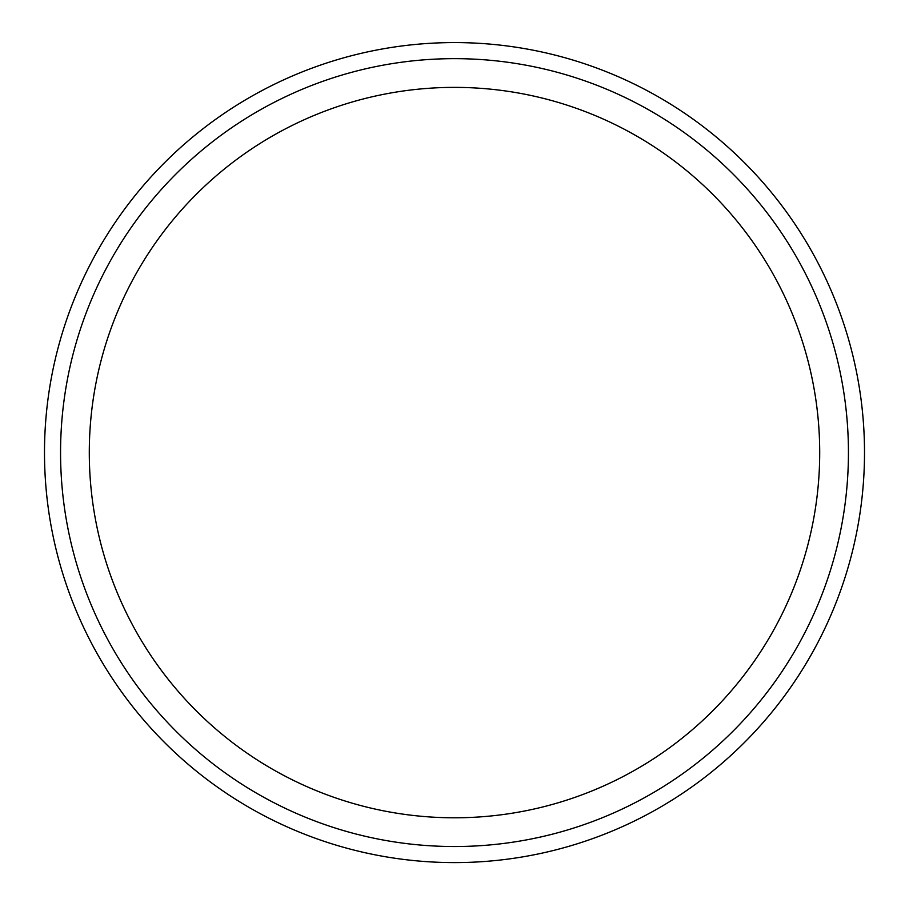<?xml version="1.0" encoding="UTF-8"?>
<svg xmlns="http://www.w3.org/2000/svg" width="909" height="909" viewBox="0 0 909 909"><rect width="100%" height="100%" fill="white"/><g stroke="black" fill="none" stroke-linecap="round" stroke-linejoin="round"><path stroke-width="1.36" d="M454.5 846.529A393.938 393.938 0 0 1 113.341 255.622A393.938 393.938 0 0 1 795.659 255.622A393.938 393.938 0 0 1 454.5 846.529M454.5 817.793A365.202 365.202 0 0 1 138.225 269.984A365.202 365.202 0 0 1 770.775 269.984A365.202 365.202 0 0 1 454.5 817.793M454.5 862.596A410.004 410.004 0 0 1 99.422 247.589A410.004 410.004 0 0 1 809.578 247.589A410.004 410.004 0 0 1 454.5 862.596A410.004 410.004 0 0 1 99.422 247.589A410.004 410.004 0 0 1 809.578 247.589A410.004 410.004 0 0 1 454.5 862.596"/></g></svg>

